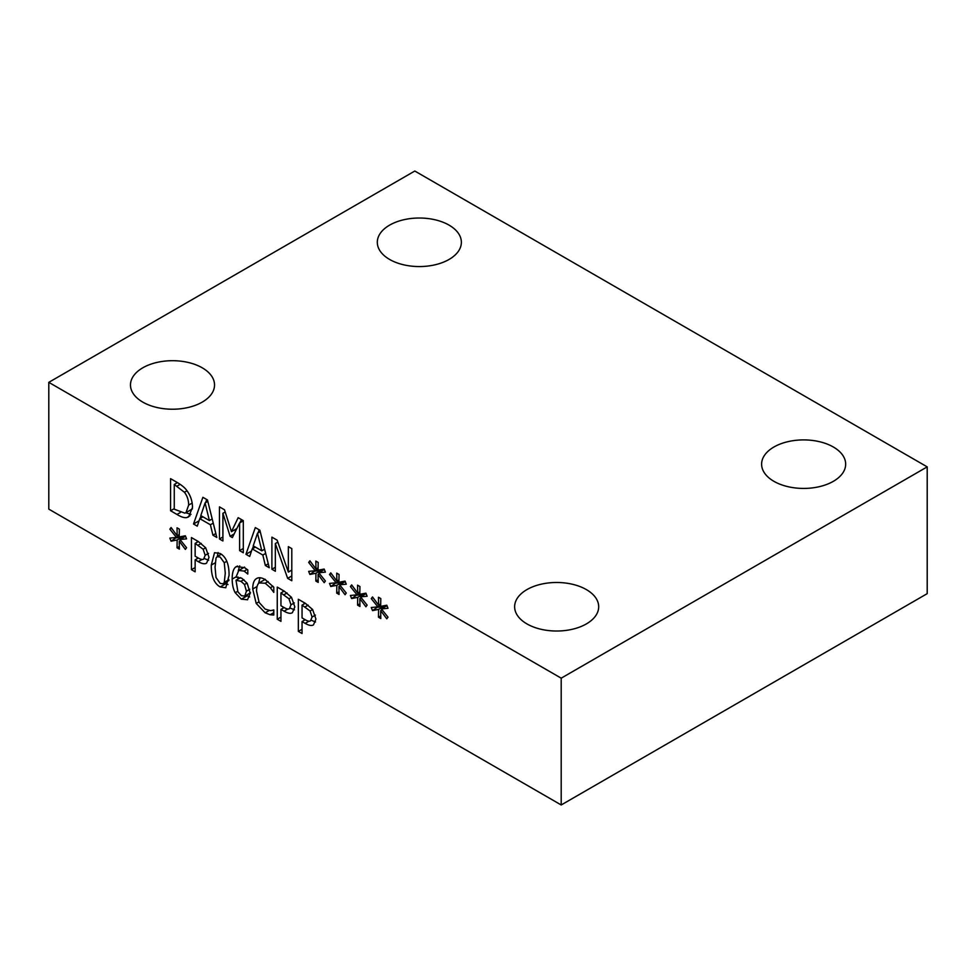 <?xml version="1.0" encoding="UTF-8"?>
<svg xmlns="http://www.w3.org/2000/svg" width="976" height="976" viewBox="0 0 976 976"><rect width="100%" height="100%" fill="white"/><g stroke="black" fill="none" stroke-linecap="round" stroke-linejoin="round"><path stroke-width="1.46" d="M302.048 605.108L302.048 617.918L304.573 619.382C307.452 621.126 309.429 621.627 310.502 620.87L312.088 617.027L310.075 610.976L302.048 605.108L305.256 603.266M312.625 609.524L315.931 619.113L313.503 624.847C311.747 626.031 308.977 625.543 305.183 623.371L302.048 621.566L302.048 633.534L298.351 631.399L298.351 599.288L305.342 603.314L312.625 609.524L310.075 610.976M298.351 631.399L302.048 629.264M304.122 620.37L304.122 619.113M304.122 603.924L304.122 602.607M302.048 621.566L305.22 619.736M315.553 621.993L311.454 620.333M280.954 592.932L280.954 605.742L283.479 607.194C286.358 608.939 288.335 609.439 289.408 608.695L290.982 604.839L288.981 598.788L280.954 592.932L284.15 591.09M291.519 597.349L294.837 606.938L292.41 612.66C290.653 613.855 287.883 613.367 284.089 611.196L280.954 609.378L280.954 621.358L277.257 619.223L277.257 587.101L284.248 591.139L291.519 597.349M277.257 619.223L280.954 617.088M283.016 608.194L283.016 606.938M283.016 591.737L283.016 590.431M280.954 609.378L284.114 607.56M294.459 609.805L290.348 608.146M179.962 539.472L186.575 547.731L185.355 549.403L179.242 541.192L179.377 549.122L177.034 547.78L177.144 539.984L171.081 541.192L169.848 538.105L176.449 537.447L169.848 529.175L171.081 527.528L177.168 535.751L177.034 527.809L179.377 529.163L179.218 536.934L185.355 535.787L186.575 538.862L179.962 539.472L185.538 536.251M177.168 535.751L179.267 534.531M169.848 529.175L171.569 528.175M176.449 537.447L179.242 535.824M171.081 541.192L176.632 537.337M177.144 539.984L182.915 536.654L176.851 537.861M177.034 547.78L179.34 546.45M182.902 537.776L182.915 536.654M179.242 541.192L180.682 540.362M195.139 543.388L195.139 556.198L197.664 557.65C200.544 559.394 202.52 559.895 203.594 559.15L205.167 555.295L203.167 549.244L195.139 543.388L198.335 541.546M205.704 547.804L209.023 557.394L206.595 563.115C204.838 564.311 202.069 563.823 198.274 561.651L195.139 559.834L195.139 571.814L191.442 569.679L191.442 537.556L198.433 541.595L205.704 547.804L203.167 549.244M191.442 569.679L195.139 567.544M197.201 558.65L197.201 557.381M197.201 542.192L197.201 540.887M195.139 559.834L198.299 558.016M208.644 560.261L204.533 558.601M225.273 573.156L224.26 562.749L220.186 557.064L217.172 556.625L216.038 558.052L215.062 567.288L216.013 577.511L220.186 583.38L223.162 583.819L224.285 582.367L225.273 573.156M220.186 553.502C226.188 556.954 229.153 564.238 229.067 575.34L225.773 587.759L220.186 586.942C214.147 583.538 211.182 576.255 211.28 565.092L214.537 552.672L220.186 553.502M217.294 556.552L218.099 552.538M227.994 584.563L224.785 582.879M236.009 580.232L237.924 591.859L241.389 595.677L244.781 596.092L246.416 591.188L244.525 584.502L240.962 581.33L236.009 580.232L240.547 577.609M244.525 584.502L247.038 583.05M247.587 599.752L241.365 599.179L235.24 592.725C233.252 589.309 232.239 584.758 232.178 579.085C232.154 573.473 233.166 569.581 235.216 567.41L236.326 566.531L244.634 567.678L247.794 569.935L247.794 574.071L244.146 571.106L238.791 570.423L236.009 577.133L241.804 578.243L247.184 583.245L250.21 593.188L247.477 599.825M238.254 570.801L239.706 565.885M238.071 579.036L237.949 576.975M235.24 592.725L237.656 591.334M249.661 596.909L246.208 595.275M273.805 610.866L272.402 610.281M270.108 614.734L265.155 612.806L256.2 603.424L252.711 589.016C252.735 583.746 253.894 580.33 256.176 578.792C258.42 577.17 261.434 577.438 265.216 579.585L273.805 587.247L273.805 592.395L270.376 587.735L265.191 583.209L259.043 582.965C257.432 584.295 256.603 587.064 256.566 591.236L259.128 602.436L265.191 609.134L270.584 610.659L273.805 609.939L273.805 615.039L270.108 614.734L273.805 612.599M265.277 579.317L259.043 582.965M258.555 583.441L259.994 577.768M48.8 382.348L48.8 509.13L561.2 804.968L561.2 678.174L927.2 466.87L414.8 171.032L48.8 382.348L561.2 678.174M360.522 596.848L367.122 605.108L365.915 606.779L359.802 598.569L359.937 606.499L357.594 605.144L357.704 597.349L351.641 598.569L350.408 595.482L357.009 594.811L350.408 586.552L351.641 584.892L357.728 593.127L357.594 585.185L359.937 586.539L359.778 594.311L365.915 593.164L367.122 596.238L360.522 596.848L366.098 593.628M318.774 572.741L325.386 581.013L324.166 582.672L318.054 574.461L318.188 582.404L315.846 581.049L315.956 573.254L309.892 574.461L308.66 571.375L315.26 570.716L308.66 562.444L309.892 560.797L315.98 569.02L315.846 561.078L318.188 562.432L318.03 570.204L324.166 569.057L325.386 572.131L318.774 572.741L324.349 569.52M243.305 520.635L243.305 552.758L239.608 550.623L239.608 522.953L232.349 537.581L230.104 536.275L222.906 513.303L222.906 540.972L219.466 538.984L219.466 506.861L224.504 509.777L231.446 531.676L238.168 517.67L243.305 520.635M197.262 526.162L193.516 524.002L202.886 497.296L207.449 499.932L216.818 537.459L212.927 535.214L210.401 524.771L199.787 518.646L197.262 526.162M186.867 490.599C190.527 495.479 192.406 501.066 192.504 507.386L188.575 516.926L186.819 517.561C184.379 518.036 181.097 516.999 176.973 514.45L170.568 510.753L170.568 478.643L176.9 482.29C181.78 485.17 185.111 487.939 186.867 490.599M249.685 556.442L245.94 554.283L255.322 527.577L259.872 530.2L269.254 567.739L265.35 565.482L262.825 555.039L252.211 548.915L249.685 556.442M291.8 548.634L291.8 580.744L287.652 578.353L275.342 543.547L275.342 571.253L271.889 569.252L271.889 537.142L277.147 540.167L288.347 572.07L288.347 546.633L291.8 548.634M339.648 584.795L346.26 593.054L345.04 594.726L338.928 586.515L339.062 594.445L336.72 593.103L336.83 585.307L330.766 586.515L329.534 583.428L336.134 582.77L329.534 574.498L330.766 572.851L336.854 581.074L336.72 573.132L339.062 574.486L338.904 582.257L345.04 581.11L346.26 584.185L339.648 584.795L345.223 581.574M381.396 608.902L387.997 617.161L386.789 618.821L380.677 610.61L380.811 618.552L378.468 617.198L378.578 609.402L372.515 610.61L371.27 607.536L377.883 606.865L371.27 598.605L372.515 596.946L378.603 605.169L378.468 597.239L380.811 598.593L380.652 606.364L386.789 605.218L387.997 608.28L381.396 608.902L386.972 605.681M357.728 593.127L359.827 591.907M350.408 586.552L352.129 585.551M357.009 594.811L359.802 593.201M351.641 598.569L357.192 594.713M357.704 597.349L363.475 594.03L357.411 595.238M357.594 605.144L359.888 603.827M363.45 595.153L363.475 594.03M359.802 598.569L361.23 597.739M315.98 569.02L318.078 567.812M308.66 562.444L310.38 561.456M315.26 570.716L318.054 569.093M309.892 574.461L315.443 570.606M315.956 573.254L321.726 569.923L315.663 571.131M315.846 581.049L318.139 579.72M321.702 571.058L321.726 569.923M318.054 574.461L319.494 573.632M231.446 531.676L236.826 528.565M239.876 522.794L241.438 519.549M219.466 538.984L222.906 536.995M222.906 513.303L225.212 511.985M230.104 536.275L234.167 533.933M235.399 531.456L234.85 529.712M239.608 522.953L243.305 520.818M239.608 550.623L243.305 548.488M209.389 520.55L205.082 502.933L200.8 515.584L209.389 520.55L212.195 518.927M205.082 502.933L207.803 501.359M193.516 524.002L199.055 520.806M199.787 518.646L202.935 516.816M210.401 524.771L213.244 523.136M212.927 535.214L215.842 533.53M200.043 518.488L201.019 515.718M205.619 502.628L206.717 499.505M174.265 484.474L174.265 509.191L184.769 513.132L185.989 512.668L188.649 505.104C188.636 500.163 187.233 495.881 184.427 492.27L174.265 484.474L177.461 482.62M184.427 492.27L187.002 490.782M185.989 512.668L192.455 508.825M170.568 510.753L174.265 508.618M176.327 483.279L176.327 481.961M191.015 514.328L185.806 512.766M186.819 517.561L190.052 515.694M261.812 550.818L257.505 533.201L253.223 545.852L261.812 550.818L264.618 549.195M257.505 533.201L260.238 531.627M245.94 554.283L251.491 551.074M252.211 548.915L255.37 547.097M262.825 555.039L265.667 553.404M265.35 565.482L268.266 563.799M252.479 548.756L253.455 545.987M258.054 532.896L259.14 529.773M288.347 572.07L291.8 570.082M271.889 569.252L275.342 567.263M275.342 543.547L277.831 542.119M287.652 578.353L291.8 575.962M336.854 581.074L338.953 579.866M329.534 574.498L331.254 573.51M336.134 582.77L338.928 581.147M330.766 586.515L336.317 582.66M336.83 585.307L342.6 581.977L336.537 583.184M336.72 593.103L339.014 591.773M342.576 583.099L342.6 581.977M338.928 586.515L340.368 585.685M378.603 605.169L380.701 603.961M371.27 598.605L373.003 597.605M377.883 606.865L380.677 605.254M372.515 610.61L378.066 606.755M378.578 609.402L384.349 606.072L378.273 607.292M378.468 617.198L380.762 615.868M384.324 607.206L384.349 606.072M380.677 610.61L382.104 609.793M449.058 225.127A42.029 24.266 180 0 1 461.367 242.292A42.029 24.266 180 0 1 419.338 266.558A42.029 24.266 180 0 1 377.309 242.292A42.029 24.266 180 0 1 403.259 219.868A42.029 24.266 180 0 1 449.058 225.127M586.381 589.602A42.029 24.266 180 0 1 598.691 606.755A42.029 24.266 180 0 1 556.662 631.021A42.029 24.266 180 0 1 514.633 606.755A42.029 24.266 180 0 1 540.582 584.331A42.029 24.266 180 0 1 586.381 589.602M202.227 367.806A42.029 24.266 180 0 1 214.537 384.971A42.029 24.266 180 0 1 172.508 409.225A42.029 24.266 180 0 1 130.479 384.971A42.029 24.266 180 0 1 156.428 362.547A42.029 24.266 180 0 1 202.227 367.806M833.358 447.008A42.029 24.266 180 0 1 845.667 464.161A42.029 24.266 180 0 1 803.638 488.427A42.029 24.266 180 0 1 761.609 464.161A42.029 24.266 180 0 1 787.559 441.75A42.029 24.266 180 0 1 833.358 447.008M561.2 804.968L927.2 593.652L927.2 466.87M305.122 606.889L308.16 605.132M312.088 617.027L315.407 615.112M305.183 623.371L308.941 621.2M288.981 598.788L291.507 597.324M284.016 594.701L287.054 592.944M290.982 604.839L294.301 602.924M284.089 611.196L287.847 609.024M198.201 545.157L201.239 543.4M205.167 555.295L208.486 553.38M198.274 561.651L202.032 559.48M224.26 562.749L226.798 561.285M224.285 582.367L228.896 579.707M211.28 565.092L215.184 562.835M220.186 586.942L225.944 583.624M240.962 581.33L243.89 579.634M246.416 591.188L249.795 589.236M244.146 571.106L247.148 569.374M235.216 567.41L237.644 566.019M232.178 579.085L236.033 576.865M241.365 599.179L247.135 595.848M265.155 612.806L269.022 610.573M265.191 583.209L268.107 581.537M270.376 587.735L272.963 586.247M252.711 589.016L257.091 586.491M256.2 603.424L258.86 601.887M177.083 486.097L180.157 484.316M188.649 505.104L192.174 503.067M176.973 514.45L180.389 512.485M217.172 556.625L221.32 554.222M223.162 583.819L228.921 580.488M244.781 596.092L250.551 592.774M244.561 567.093L238.791 570.423"/></g></svg>

